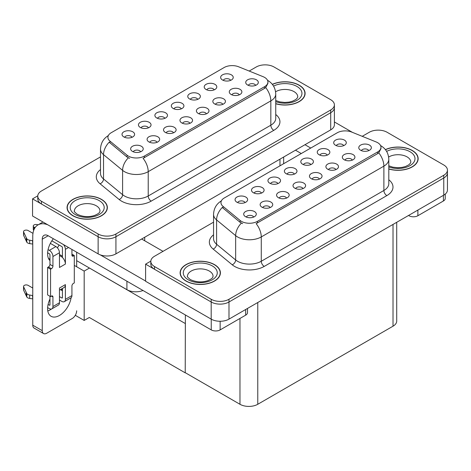 <?xml version="1.0" encoding="UTF-8"?>
<svg xmlns="http://www.w3.org/2000/svg" width="471" height="471" viewBox="0 0 471 471"><rect width="100%" height="100%" fill="white"/><g stroke="black" fill="none" stroke-linecap="round" stroke-linejoin="round"><path stroke-width="0.71" d="M255.7 85.351A3.774 2.178 0 0 0 254.681 84.291A3.774 2.178 0 0 0 250.966 83.738A3.774 2.178 0 0 0 248.329 85.351M256.465 79.834A6.294 3.633 0 0 0 248.4 79.434A6.294 3.633 0 0 0 246.315 83.95A6.294 3.633 0 0 0 247.563 84.974A6.294 3.633 0 0 0 257.714 83.95A6.294 3.633 0 0 0 256.465 79.834M197.743 99.352A3.774 2.178 0 0 0 196.731 98.286A3.774 2.178 0 0 0 193.01 97.738A3.774 2.178 0 0 0 190.378 99.352M198.515 93.835A6.294 3.633 0 0 0 190.449 93.429A6.294 3.633 0 0 0 188.359 97.944A6.294 3.633 0 0 0 189.613 98.975A6.294 3.633 0 0 0 199.763 97.944A6.294 3.633 0 0 0 198.515 93.835M214.187 89.861A3.774 2.178 0 0 0 213.169 88.795A3.774 2.178 0 0 0 209.448 88.242A3.774 2.178 0 0 0 206.816 89.861M214.953 84.344A6.294 3.633 0 0 0 206.887 83.938A6.294 3.633 0 0 0 204.803 88.454A6.294 3.633 0 0 0 206.051 89.484A6.294 3.633 0 0 0 216.201 88.454A6.294 3.633 0 0 0 214.953 84.344M148.43 127.824A3.774 2.178 0 0 0 147.417 126.764A3.774 2.178 0 0 0 143.696 126.21A3.774 2.178 0 0 0 141.059 127.824M149.195 122.307A6.294 3.633 0 0 0 141.129 121.901A6.294 3.633 0 0 0 139.045 126.416A6.294 3.633 0 0 0 140.293 127.447A6.294 3.633 0 0 0 150.443 126.416A6.294 3.633 0 0 0 149.195 122.307M189.943 123.32A3.774 2.178 0 0 0 188.93 122.254A3.774 2.178 0 0 0 185.209 121.701A3.774 2.178 0 0 0 182.571 123.32M190.708 117.803A6.294 3.633 0 0 0 182.642 117.397A6.294 3.633 0 0 0 180.558 121.912A6.294 3.633 0 0 0 181.806 122.943A6.294 3.633 0 0 0 191.956 121.912A6.294 3.633 0 0 0 190.708 117.803M157.067 142.301A3.774 2.178 0 0 0 156.048 141.235A3.774 2.178 0 0 0 152.327 140.688A3.774 2.178 0 0 0 149.696 142.301M157.832 136.784A6.294 3.633 0 0 0 149.766 136.378A6.294 3.633 0 0 0 147.682 140.894A6.294 3.633 0 0 0 148.93 141.924A6.294 3.633 0 0 0 159.08 140.894A6.294 3.633 0 0 0 157.832 136.784M230.625 80.37A3.774 2.178 0 0 0 229.613 79.305A3.774 2.178 0 0 0 225.892 78.751A3.774 2.178 0 0 0 223.254 80.37M231.391 74.854A6.294 3.633 0 0 0 223.325 74.447A6.294 3.633 0 0 0 221.24 78.963A6.294 3.633 0 0 0 222.489 79.993A6.294 3.633 0 0 0 232.639 78.963A6.294 3.633 0 0 0 231.391 74.854M206.38 113.829A3.774 2.178 0 0 0 205.368 112.763A3.774 2.178 0 0 0 201.647 112.21A3.774 2.178 0 0 0 199.015 113.829M207.146 108.312A6.294 3.633 0 0 0 199.08 107.906A6.294 3.633 0 0 0 196.996 112.422A6.294 3.633 0 0 0 198.244 113.452A6.294 3.633 0 0 0 208.394 112.422A6.294 3.633 0 0 0 207.146 108.312M239.256 94.848A3.774 2.178 0 0 0 238.244 93.782A3.774 2.178 0 0 0 234.523 93.229A3.774 2.178 0 0 0 231.891 94.848M240.027 89.331A6.294 3.633 0 0 0 231.962 88.925A6.294 3.633 0 0 0 229.877 93.441A6.294 3.633 0 0 0 231.126 94.465A6.294 3.633 0 0 0 241.276 93.441A6.294 3.633 0 0 0 240.027 89.331M222.818 104.338A3.774 2.178 0 0 0 221.806 103.273A3.774 2.178 0 0 0 218.085 102.719A3.774 2.178 0 0 0 215.453 104.338M223.59 98.822A6.294 3.633 0 0 0 215.518 98.415A6.294 3.633 0 0 0 213.434 102.931A6.294 3.633 0 0 0 214.682 103.961A6.294 3.633 0 0 0 224.838 102.931A6.294 3.633 0 0 0 223.59 98.822M164.868 118.333A3.774 2.178 0 0 0 163.855 117.267A3.774 2.178 0 0 0 160.134 116.72A3.774 2.178 0 0 0 157.502 118.333M165.633 112.816A6.294 3.633 0 0 0 157.567 112.41A6.294 3.633 0 0 0 155.483 116.926A6.294 3.633 0 0 0 156.731 117.956A6.294 3.633 0 0 0 166.881 116.926A6.294 3.633 0 0 0 165.633 112.816M181.306 108.842A3.774 2.178 0 0 0 180.293 107.777A3.774 2.178 0 0 0 176.572 107.229A3.774 2.178 0 0 0 173.94 108.842M182.071 103.326A6.294 3.633 0 0 0 174.005 102.919A6.294 3.633 0 0 0 171.921 107.435A6.294 3.633 0 0 0 173.169 108.465A6.294 3.633 0 0 0 183.325 107.435A6.294 3.633 0 0 0 182.071 103.326M140.623 151.792A3.774 2.178 0 0 0 139.61 150.726A3.774 2.178 0 0 0 135.889 150.178A3.774 2.178 0 0 0 133.258 151.792M141.394 146.275A6.294 3.633 0 0 0 133.328 145.869A6.294 3.633 0 0 0 131.238 150.384A6.294 3.633 0 0 0 132.492 151.415A6.294 3.633 0 0 0 142.642 150.384A6.294 3.633 0 0 0 141.394 146.275M173.505 132.81A3.774 2.178 0 0 0 172.492 131.745A3.774 2.178 0 0 0 168.771 131.191A3.774 2.178 0 0 0 166.133 132.81M174.27 127.294A6.294 3.633 0 0 0 166.204 126.887A6.294 3.633 0 0 0 164.12 131.403A6.294 3.633 0 0 0 165.368 132.433A6.294 3.633 0 0 0 175.518 131.403A6.294 3.633 0 0 0 174.27 127.294M131.992 137.314A3.774 2.178 0 0 0 130.979 136.254A3.774 2.178 0 0 0 127.258 135.701A3.774 2.178 0 0 0 124.621 137.314M132.757 131.798A6.294 3.633 0 0 0 124.691 131.391A6.294 3.633 0 0 0 122.607 135.907A6.294 3.633 0 0 0 123.855 136.937A6.294 3.633 0 0 0 134.005 135.907A6.294 3.633 0 0 0 132.757 131.798M264.596 77.403A11.328 6.541 0 0 0 263.083 76.673L238.65 66.794A11.328 6.541 0 0 0 224.137 67.53L111.227 132.716A11.328 6.541 0 0 0 107.906 137.344A11.328 6.541 0 0 0 109.955 141.094L127.064 155.2A11.328 6.541 0 0 0 144.361 156.072L264.596 86.658A11.328 6.541 0 0 0 267.917 82.031A11.328 6.541 0 0 0 264.596 77.403M143.001 290.495A12.587 7.271 180 0 1 126.911 289.671L76.673 260.663M265.603 64.863L264.655 64.863M37.774 195.854L32.552 198.868L98.127 236.73A12.587 7.271 0 0 0 115.931 236.73L330.707 112.728A12.587 7.271 0 0 0 334.392 107.594A12.587 7.271 0 0 1 330.707 112.728L115.931 236.73A12.587 7.271 0 0 1 98.127 236.73L41.454 204.008A12.587 7.271 0 0 1 37.762 198.868L37.762 196.13A12.587 7.271 0 0 0 41.454 201.27L98.127 233.987A12.587 7.271 0 0 0 115.931 233.987L330.707 109.99A12.587 7.271 0 0 0 334.392 104.85A12.587 7.271 0 0 0 330.707 99.711L274.034 66.988A12.587 7.271 0 0 0 256.23 66.988L249.188 71.056M32.552 198.868L32.552 216.001L98.127 253.863A12.587 7.271 0 0 0 115.931 253.863L330.707 129.861A12.587 7.271 0 0 0 334.392 124.721L334.392 104.85M89.461 268.046L84.179 271.096L74.3 265.391M185.368 323.418L185.221 372.844L89.313 317.472L84.179 320.439L75.295 315.305M84.179 320.439L84.179 271.096M185.221 372.844L185.368 314.952M87.388 266.851L185.221 323.506M368.752 150.626A3.774 2.178 0 0 0 367.739 149.566A3.774 2.178 0 0 0 364.018 149.013A3.774 2.178 0 0 0 361.387 150.626M369.517 145.109A6.294 3.633 0 0 0 361.451 144.703A6.294 3.633 0 0 0 359.367 149.219A6.294 3.633 0 0 0 360.615 150.249A6.294 3.633 0 0 0 370.771 149.219A6.294 3.633 0 0 0 369.517 145.109M310.801 164.62A3.774 2.178 0 0 0 309.788 163.561A3.774 2.178 0 0 0 306.068 163.007A3.774 2.178 0 0 0 303.43 164.62M311.567 159.104A6.294 3.633 0 0 0 303.501 158.698A6.294 3.633 0 0 0 301.416 163.219A6.294 3.633 0 0 0 302.665 164.244A6.294 3.633 0 0 0 312.815 163.219A6.294 3.633 0 0 0 311.567 159.104M327.239 155.13A3.774 2.178 0 0 0 326.226 154.07A3.774 2.178 0 0 0 322.505 153.517A3.774 2.178 0 0 0 319.874 155.13M328.004 149.613A6.294 3.633 0 0 0 319.939 149.207A6.294 3.633 0 0 0 317.854 153.729A6.294 3.633 0 0 0 319.103 154.753A6.294 3.633 0 0 0 329.258 153.729A6.294 3.633 0 0 0 328.004 149.613M261.482 193.092A3.774 2.178 0 0 0 260.469 192.033A3.774 2.178 0 0 0 256.748 191.479A3.774 2.178 0 0 0 254.116 193.092M262.253 187.582A6.294 3.633 0 0 0 254.187 187.175A6.294 3.633 0 0 0 252.103 191.691A6.294 3.633 0 0 0 253.351 192.716A6.294 3.633 0 0 0 263.501 191.691A6.294 3.633 0 0 0 262.253 187.582M303 188.588A3.774 2.178 0 0 0 301.982 187.529A3.774 2.178 0 0 0 298.261 186.975A3.774 2.178 0 0 0 295.629 188.588M303.766 183.072A6.294 3.633 0 0 0 295.7 182.666A6.294 3.633 0 0 0 293.616 187.187A6.294 3.633 0 0 0 294.864 188.212A6.294 3.633 0 0 0 305.014 187.187A6.294 3.633 0 0 0 303.766 183.072M270.118 207.57A3.774 2.178 0 0 0 269.106 206.51A3.774 2.178 0 0 0 265.385 205.957A3.774 2.178 0 0 0 262.753 207.57M270.884 202.053A6.294 3.633 0 0 0 262.818 201.647A6.294 3.633 0 0 0 260.734 206.168A6.294 3.633 0 0 0 261.982 207.193A6.294 3.633 0 0 0 272.138 206.168A6.294 3.633 0 0 0 270.884 202.053M343.677 145.639A3.774 2.178 0 0 0 342.664 144.579A3.774 2.178 0 0 0 338.943 144.026A3.774 2.178 0 0 0 336.312 145.639M344.448 140.123A6.294 3.633 0 0 0 336.382 139.716A6.294 3.633 0 0 0 334.292 144.238A6.294 3.633 0 0 0 335.546 145.262A6.294 3.633 0 0 0 345.696 144.238A6.294 3.633 0 0 0 344.448 140.123M319.438 179.098A3.774 2.178 0 0 0 318.425 178.038A3.774 2.178 0 0 0 314.705 177.485A3.774 2.178 0 0 0 312.067 179.098M320.203 173.581A6.294 3.633 0 0 0 312.138 173.175A6.294 3.633 0 0 0 310.053 177.697A6.294 3.633 0 0 0 311.302 178.721A6.294 3.633 0 0 0 321.452 177.697A6.294 3.633 0 0 0 320.203 173.581M352.314 160.116A3.774 2.178 0 0 0 351.301 159.057A3.774 2.178 0 0 0 347.58 158.503A3.774 2.178 0 0 0 344.949 160.116M353.079 154.6A6.294 3.633 0 0 0 345.013 154.194A6.294 3.633 0 0 0 342.929 158.709A6.294 3.633 0 0 0 344.177 159.74A6.294 3.633 0 0 0 354.327 158.709A6.294 3.633 0 0 0 353.079 154.6M335.876 169.607A3.774 2.178 0 0 0 334.863 168.547A3.774 2.178 0 0 0 331.142 167.994A3.774 2.178 0 0 0 328.505 169.607M336.641 164.091A6.294 3.633 0 0 0 328.575 163.684A6.294 3.633 0 0 0 326.491 168.2A6.294 3.633 0 0 0 327.739 169.23A6.294 3.633 0 0 0 337.89 168.2A6.294 3.633 0 0 0 336.641 164.091M277.925 183.602A3.774 2.178 0 0 0 276.907 182.542A3.774 2.178 0 0 0 273.192 181.989A3.774 2.178 0 0 0 270.554 183.602M278.691 178.085A6.294 3.633 0 0 0 270.625 177.685A6.294 3.633 0 0 0 268.541 182.2A6.294 3.633 0 0 0 269.789 183.225A6.294 3.633 0 0 0 279.939 182.2A6.294 3.633 0 0 0 278.691 178.085M294.363 174.111A3.774 2.178 0 0 0 293.351 173.051A3.774 2.178 0 0 0 289.63 172.498A3.774 2.178 0 0 0 286.992 174.111M295.129 168.594A6.294 3.633 0 0 0 287.063 168.194A6.294 3.633 0 0 0 284.979 172.71A6.294 3.633 0 0 0 286.227 173.734A6.294 3.633 0 0 0 296.377 172.71A6.294 3.633 0 0 0 295.129 168.594M253.681 217.06A3.774 2.178 0 0 0 252.668 216.001A3.774 2.178 0 0 0 248.947 215.447A3.774 2.178 0 0 0 246.309 217.06M254.446 211.544A6.294 3.633 0 0 0 246.38 211.143A6.294 3.633 0 0 0 244.296 215.659A6.294 3.633 0 0 0 245.544 216.684A6.294 3.633 0 0 0 255.694 215.659A6.294 3.633 0 0 0 254.446 211.544M286.556 198.079A3.774 2.178 0 0 0 285.544 197.019A3.774 2.178 0 0 0 281.823 196.466A3.774 2.178 0 0 0 279.191 198.079M287.328 192.562A6.294 3.633 0 0 0 279.262 192.156A6.294 3.633 0 0 0 277.172 196.678A6.294 3.633 0 0 0 278.426 197.702A6.294 3.633 0 0 0 288.576 196.678A6.294 3.633 0 0 0 287.328 192.562M245.044 202.589A3.774 2.178 0 0 0 244.031 201.523A3.774 2.178 0 0 0 240.31 200.97A3.774 2.178 0 0 0 237.678 202.589M245.815 197.072A6.294 3.633 0 0 0 237.743 196.666A6.294 3.633 0 0 0 235.659 201.182A6.294 3.633 0 0 0 236.907 202.212A6.294 3.633 0 0 0 247.063 201.182A6.294 3.633 0 0 0 245.815 197.072M377.648 142.678A11.328 6.541 0 0 0 376.135 141.942L351.702 132.068A11.328 6.541 0 0 0 337.195 132.798L224.284 197.985A11.328 6.541 0 0 0 220.964 202.612A11.328 6.541 0 0 0 223.013 206.363L240.122 220.469A11.328 6.541 0 0 0 257.413 221.346L377.648 151.927A11.328 6.541 0 0 0 380.968 147.299A11.328 6.541 0 0 0 377.648 142.678M378.66 130.137L377.707 130.137M150.832 261.122L145.604 264.143L211.185 301.999A12.587 7.271 0 0 0 228.988 301.999L443.764 178.003A12.587 7.271 0 0 0 447.45 172.863A12.587 7.271 0 0 1 443.764 178.003L228.988 301.999A12.587 7.271 0 0 1 211.185 301.999L154.506 269.282A12.587 7.271 0 0 1 150.82 264.143L150.82 261.399A12.587 7.271 0 0 0 154.506 266.539L211.185 299.262A12.587 7.271 0 0 0 228.988 299.262L443.764 175.259A12.587 7.271 0 0 0 447.45 170.119A12.587 7.271 0 0 0 443.764 164.985L387.085 132.263A12.587 7.271 0 0 0 369.282 132.263L362.24 136.325M145.604 264.143L145.604 281.275L211.185 319.132A12.587 7.271 0 0 0 228.988 319.132L443.764 195.135A12.587 7.271 0 0 0 447.45 189.996L447.45 170.119M396.712 222.3L396.712 321.057A12.587 7.271 180 0 1 393.02 326.197L257.772 404.283A12.587 7.271 180 0 1 239.969 404.283L185.368 372.755M275.741 103.75A20.141 11.628 0 0 0 305.096 93.405A20.141 11.628 0 0 0 299.197 85.18A20.141 11.628 0 0 0 272.332 84.344M101.453 199.351A20.141 11.628 0 0 0 79.499 196.825A20.141 11.628 0 0 0 67.065 207.57A20.141 11.628 0 0 0 72.964 215.795A20.141 11.628 0 0 0 94.918 218.314A20.141 11.628 0 0 0 107.353 207.57A20.141 11.628 0 0 0 101.453 199.351M67.276 208.641A20.141 11.628 0 0 0 67.206 208.941M267.917 82.031L267.917 83.42L265.691 87.565L264.596 88.365L143.084 158.356A14.689 8.478 60 0 1 148.218 171.662A16.785 9.691 180 0 1 124.479 171.662A16.785 9.691 180 0 1 122.595 170.367L103.532 154.653A16.785 9.691 180 0 1 100.5 149.089L100.5 173.422A16.785 9.691 0 0 0 103.532 178.98L122.595 194.7A16.785 9.691 0 0 0 124.479 195.989A16.785 9.691 0 0 0 148.218 195.989L270.825 125.204A16.785 9.691 0 0 0 275.741 118.351L275.741 94.023A16.785 9.691 180 0 1 270.825 100.876A14.689 8.478 -120 0 0 265.691 87.565M129.613 158.356L127.064 157.067L109.195 142.189A14.689 9.826 129.5 0 0 103.532 154.653L103.532 178.98A4.198 2.808 -50.5 0 1 100.093 183.796A20.983 12.116 180 0 1 100.5 169.578M100.5 156.902L41.454 190.99A12.587 7.271 0 0 0 37.762 196.13M107.211 208.941A20.141 11.628 0 0 0 107.141 208.641M304.955 94.777A20.141 11.628 0 0 0 304.884 94.471M388.799 169.018A20.141 11.628 0 0 0 418.148 158.68A20.141 11.628 0 0 0 412.249 150.455A20.141 11.628 0 0 0 385.39 149.613M214.505 264.62A20.141 11.628 0 0 0 192.557 262.1A20.141 11.628 0 0 0 180.122 272.844A20.141 11.628 0 0 0 186.021 281.069A20.141 11.628 0 0 0 207.97 283.589A20.141 11.628 0 0 0 220.404 272.844A20.141 11.628 0 0 0 214.505 264.62M180.328 273.91A20.141 11.628 0 0 0 180.263 274.216M380.968 147.299L380.968 148.689L378.749 152.84L377.648 153.634L256.142 223.625A14.689 8.478 60 0 1 261.27 236.937A16.785 9.691 180 0 1 237.531 236.937A16.785 9.691 180 0 1 235.653 235.641L216.589 219.922A16.785 9.691 180 0 1 213.551 214.364L213.551 238.691A16.785 9.691 0 0 0 216.589 244.249L235.653 259.968A16.785 9.691 0 0 0 237.531 261.264A16.785 9.691 0 0 0 261.27 261.264L383.883 190.472A16.785 9.691 0 0 0 388.799 183.619L388.799 159.292A16.785 9.691 180 0 1 383.883 166.145A14.689 8.478 -120 0 0 378.749 152.84M242.665 223.625L240.122 222.341L222.253 207.458A14.689 9.826 129.5 0 0 216.589 219.922L216.589 244.249A4.198 2.808 -50.5 0 1 213.151 249.065A20.983 12.116 180 0 1 213.551 234.846M213.551 222.171L154.506 256.259A12.587 7.271 0 0 0 150.82 261.399M220.263 274.216A20.141 11.628 0 0 0 220.198 273.91M418.007 160.046A20.141 11.628 0 0 0 417.942 159.746M417.889 210.072L417.889 215.73L443.405 200.993L443.405 195.341M352.396 132.345L334.392 121.954M310.766 148.059L304.978 144.715M445.248 194.099L445.248 198.426A6.294 3.633 180 0 1 443.405 200.993M417.889 215.73A6.294 3.633 180 0 1 408.987 215.73L408.987 215.212M295.488 150.196L301.269 153.54M408.54 215.471L408.987 215.73M51.41 309.035A16.785 9.691 -60 0 1 49.967 309.971A16.785 9.691 -60 0 1 47.795 310.995M71.097 297.737A16.785 9.691 -60 0 1 59.464 315.452A16.785 9.691 -60 0 1 51.068 316.282A16.785 9.691 -60 0 1 49.967 299.008M49.967 259.285L48.46 258.414M62.431 256.206L59.464 254.493M220.145 321.263L220.145 329.894L245.662 315.158L245.662 309.506M163.025 251.343L141.659 239.009M145.604 281.034L100.246 254.846M59.069 244.985A16.785 9.691 -60 0 1 57.403 247.834M61.825 288.805A16.785 9.691 -60 0 1 61.807 290.424M42.255 330.666A6.294 3.633 120 0 0 43.556 333.545L34.059 328.063A6.294 3.633 -60 0 1 32.758 325.184L42.255 330.666L42.255 239.18A8.396 4.845 60 0 1 43.991 235.341A8.396 4.845 60 0 1 48.189 235.753L211.244 329.894L211.244 319.167M47.848 224.832A25.181 14.536 -120 0 0 37.974 224.914A25.181 14.536 -120 0 0 32.758 236.442L32.758 325.184M43.556 333.545A6.294 3.633 120 0 0 46.706 333.233L72.222 318.502A6.294 3.633 120 0 0 76.673 310.795M49.967 260.628A16.785 9.691 -60 0 1 53.335 238.726M76.673 266.763L76.673 252.203M247.505 308.44L247.505 312.591A6.294 3.633 180 0 1 245.662 315.158M220.145 329.894A6.294 3.633 180 0 1 211.244 329.894M68.542 247.505L65.398 249.324L65.398 264.054A6.294 3.633 -120 0 0 62.431 257.496A6.294 3.633 -120 0 0 60.947 256.348A6.294 3.633 -120 0 0 59.464 255.782M47.624 307.592L49.373 308.599A5.034 2.908 -120 0 0 51.892 308.846A5.034 2.908 -120 0 0 52.935 306.544L59.464 302.776L59.464 288.04L65.398 284.614L65.398 299.35L71.928 295.582L71.928 285.985A2.096 1.213 -60 0 1 73.411 283.418L74.3 282.9L74.3 255.488L71.928 254.122M59.464 302.776A5.034 2.908 60 0 1 58.422 305.078L51.892 308.846M32.758 288.04L28.125 285.367A2.679 1.548 180 0 0 25.204 285.032A2.679 1.548 180 0 0 23.55 286.462L23.55 289.889A2.679 1.548 0 0 0 23.644 290.289L26.823 297.042A4.198 2.426 0 0 0 29.679 298.443L29.679 295.023L32.758 295.582M59.464 290.171L64.097 287.498A6.294 3.633 -120 0 0 65.398 284.614M62.431 288.458L62.431 297.637A0.842 0.483 60 0 1 62.254 298.019A0.842 0.483 60 0 1 61.836 297.978L62.431 297.637M59.464 296.606L61.836 297.978M71.928 295.582A5.034 2.908 60 0 1 70.886 297.884L64.356 301.652A5.034 2.908 -120 0 1 61.836 301.405L59.464 300.033M64.356 301.652A5.034 2.908 -120 0 0 65.398 299.35M55.902 246.58A5.034 2.908 60 0 1 59.464 252.75L52.935 256.518A5.034 2.908 -120 0 0 49.373 250.348L55.902 246.58L50.362 243.383M32.976 233.345L28.125 230.543A2.679 1.548 180 0 0 25.204 230.207A2.679 1.548 180 0 0 23.55 231.638L23.55 235.064A2.679 1.548 0 0 0 23.644 235.465L26.823 242.224A4.198 2.426 0 0 0 29.679 243.625L29.679 240.198L32.758 240.758M65.398 264.054L59.464 267.481L59.464 252.75M65.398 249.324A5.034 2.908 -120 0 0 63.508 244.596M35.042 227.687L34.059 227.116A2.679 1.548 180 0 1 33.276 226.021A2.679 1.548 180 0 1 36.65 224.532L38.216 224.773M62.431 257.496L62.431 247.611A0.842 0.483 60 0 0 61.836 246.58L51.845 240.811M49.967 296.265L49.967 304.831A0.842 0.483 60 0 1 49.796 305.214A0.842 0.483 60 0 1 49.373 305.173L49.967 304.831M47.624 252.768L49.373 253.775A0.842 0.483 60 0 1 49.967 254.805L49.967 264.402A2.096 1.213 -60 0 1 48.484 266.969L47.595 267.481L47.595 294.893L50.562 296.606L51.451 296.094A2.096 1.213 -60 0 1 52.499 295.988A2.096 1.213 -60 0 1 52.935 296.948L52.935 306.544M52.935 256.518L52.935 266.115A2.096 1.213 -60 0 1 51.451 268.682L50.562 269.194L47.595 267.481M48.083 249.606L49.373 250.348M32.758 244.184L32.475 240.593M32.475 244.019L29.679 243.625M29.679 240.198A4.198 2.426 0 0 1 26.823 238.797L23.644 232.038A2.679 1.548 180 0 1 23.55 231.638M26.823 238.797L26.823 242.224M26.258 237.678L26.258 241.105M62.431 290.784L60.418 289.618M74.3 255.488L73.411 256.006A2.096 1.213 -60 0 1 72.363 256.106A2.096 1.213 -60 0 1 71.928 255.147L71.928 249.459M50.562 269.194L50.562 296.606M32.758 299.008L32.475 295.417M48.083 304.425L49.373 305.173M32.475 298.844L29.679 298.443M33.276 226.021L33.276 229.448A2.679 1.548 0 0 0 33.724 230.307M29.679 295.023A4.198 2.426 0 0 1 26.823 293.616L23.644 286.863A2.679 1.548 180 0 1 23.55 286.462M26.823 293.616L26.823 297.042M26.258 292.503L26.258 295.923M272.421 84.456A19.935 11.51 180 0 1 299.044 85.269A19.935 11.51 180 0 1 304.884 93.405A19.935 11.51 180 0 1 275.741 103.614M214.358 264.708A19.935 11.51 180 0 1 220.198 272.844A19.935 11.51 180 0 1 207.894 283.477A19.935 11.51 180 0 1 186.169 280.981A19.935 11.51 180 0 1 180.328 272.844A19.935 11.51 180 0 1 192.633 262.212A19.935 11.51 180 0 1 214.358 264.708M101.3 199.433A19.935 11.51 180 0 1 107.141 207.57A19.935 11.51 180 0 1 94.836 218.203A19.935 11.51 180 0 1 73.111 215.712A19.935 11.51 180 0 1 67.276 207.57A19.935 11.51 180 0 1 79.581 196.937A19.935 11.51 180 0 1 101.3 199.433M385.478 149.725A19.935 11.51 180 0 1 412.101 150.543A19.935 11.51 180 0 1 417.942 158.68A19.935 11.51 180 0 1 388.799 168.883M126.911 289.671L126.911 281.205M330.707 129.861L330.707 109.99M115.931 253.863L115.931 233.987M98.127 253.863L98.127 233.987M279.968 165.839L279.968 159.157M144.715 240.775L144.715 237.243M109.955 141.094L109.955 142.96M127.064 155.2L127.064 157.067M144.361 156.072L144.361 157.779M264.596 86.658L264.596 88.365M443.764 195.135L443.764 175.259M228.988 319.132L228.988 299.262M211.185 319.132L211.185 299.262M393.02 326.197L393.02 224.431M257.772 404.283L257.772 302.517M239.969 404.283L239.969 318.449M223.013 206.363L223.013 208.235M240.122 220.469L240.122 222.341M257.413 221.346L257.413 223.054M377.648 151.927L377.648 153.634M151.185 201.129A4.198 2.426 60 0 1 148.218 195.989L148.218 171.662L270.825 100.876L270.825 125.204A4.198 2.426 60 0 0 273.792 130.343L151.185 201.129A20.983 12.116 180 0 1 121.512 201.129A20.983 12.116 180 0 1 119.157 199.516L100.093 183.796M128.318 157.844A14.689 9.826 129.5 0 0 122.595 170.367L122.595 194.7A4.198 2.808 -50.5 0 1 119.157 199.516M275.741 114.506A20.983 12.116 180 0 1 273.792 130.343M41.454 201.27L41.454 204.008M264.237 266.403A4.198 2.426 60 0 1 261.27 261.264L261.27 236.937L383.883 166.145L383.883 190.472A4.198 2.426 60 0 0 386.85 195.612L264.237 266.403A20.983 12.116 180 0 1 234.564 266.403A20.983 12.116 180 0 1 232.215 264.784L213.151 249.065M241.376 223.119A14.689 9.826 129.5 0 0 235.653 235.641L235.653 259.968A4.198 2.808 -50.5 0 1 232.215 264.784M388.799 179.781A20.983 12.116 180 0 1 386.85 195.612M154.506 266.539L154.506 269.282M48.189 235.753L42.255 239.18M34.059 229.477L34.059 227.116M52.935 266.115L49.967 264.402M23.644 232.038L23.644 235.465M73.411 256.006L71.928 255.147M51.451 268.682L48.484 266.969M52.935 296.948L51.451 296.094M23.644 286.863L23.644 290.289M275.741 100.517L279.721 101.883L284.778 102.448L289.053 102.107L292.479 101.224L295.8 99.534L297.448 97.821L297.749 96.832A12.799 7.389 0 0 0 294.004 91.609A12.799 7.389 0 0 0 275.582 91.798M273.563 86.122A16.997 9.814 180 0 1 296.971 86.47A16.997 9.814 180 0 1 298.178 99.569A16.997 9.814 180 0 1 275.741 101.654M213.063 276.271A12.799 7.389 0 0 0 209.312 271.043A12.799 7.389 0 0 0 195.365 269.441A12.799 7.389 0 0 0 187.464 276.271C186.804 276.371 187.764 277.472 190.343 279.574C196.166 282.259 201.982 282.618 207.793 280.663C213.887 277.99 212.615 276.895 213.063 276.271M212.28 265.903A16.997 9.814 180 0 1 212.28 279.78A16.997 9.814 180 0 1 188.247 279.78A16.997 9.814 180 0 1 188.247 265.903A16.997 9.814 180 0 1 212.28 265.903M100.005 210.996A12.799 7.389 0 0 0 96.261 205.774A12.799 7.389 0 0 0 82.307 204.173A12.799 7.389 0 0 0 74.406 210.996C73.747 211.102 74.706 212.203 77.291 214.305C83.114 216.984 88.931 217.349 94.736 215.388C100.829 212.721 99.558 211.626 100.005 210.996M99.228 200.634A16.997 9.814 180 0 1 99.228 214.511A16.997 9.814 180 0 1 75.189 214.511A16.997 9.814 180 0 1 75.189 200.634A16.997 9.814 180 0 1 99.228 200.634M388.799 165.792L392.773 167.158L397.836 167.717L402.11 167.382L405.537 166.499L408.852 164.809L410.506 163.09L410.806 162.106A12.799 7.389 0 0 0 407.056 156.878A12.799 7.389 0 0 0 388.634 157.073M386.62 151.391A16.997 9.814 180 0 1 410.023 151.739A16.997 9.814 180 0 1 411.23 164.838A16.997 9.814 180 0 1 388.799 166.928M283.654 163.708L283.654 157.031M275.741 94.023C275.458 87.989 272.803 83.461 267.787 80.447L267.504 80.288M108.454 135.513C103.432 138.533 100.782 143.054 100.5 149.089M388.799 159.292C388.516 153.258 385.861 148.736 380.839 145.716L380.562 145.563M221.511 200.787C216.489 203.802 213.834 208.329 213.551 214.364M37.974 224.914L42.979 222.024M304.884 93.405L304.884 95.083M220.198 272.844L220.198 274.516M180.328 272.844L180.328 274.516M107.141 207.57L107.141 209.248M67.276 207.57L67.276 209.248M417.942 158.68L417.942 160.352"/></g></svg>
